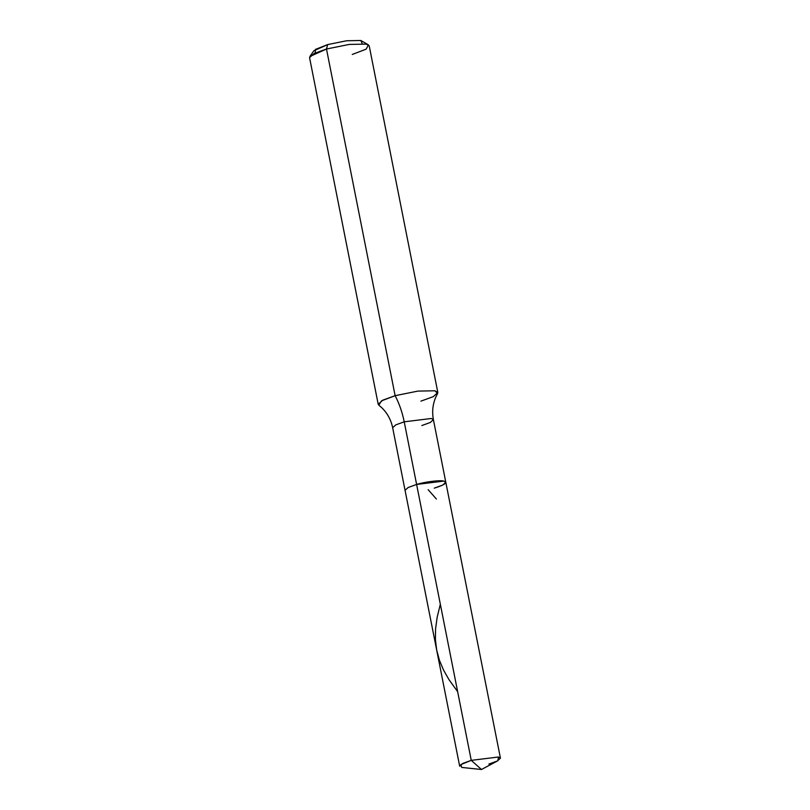 <?xml version="1.0" encoding="UTF-8"?>
<svg xmlns="http://www.w3.org/2000/svg" width="810" height="810" viewBox="0 0 810 810"><rect width="100%" height="100%" fill="white"/><g stroke="black" fill="none" stroke-linecap="round" stroke-linejoin="round"><path stroke-width="1.21" d="M420.916 401.132L433.269 396.657L437.835 392.506L434.929 390.784L417.93 391.098L395.128 395.685C399.259 403.582 402.286 412.29 404.22 421.818C402.286 412.29 399.259 403.582 395.128 395.685L381.53 400.828L378.776 405.121L381.814 407.754C387.382 413.171 390.997 419.823 392.658 427.72L395.776 424.885L404.22 421.818L431.416 418.476L433.401 419.651L431.416 418.476L404.22 421.818L416.613 484.441L404.22 421.818L395.776 424.885L392.658 427.72L459.685 766.25L462.804 763.415L471.248 760.357L498.444 757.006L497.867 760.732L481.505 769.5L471.248 760.357L416.613 484.441L443.809 481.089L445.804 482.264L443.809 481.089L416.613 484.441C425.321 481.778 440.275 479.935 443.809 481.089C447.96 482.547 444.761 484.896 434.241 488.157L442.675 485.099L445.804 482.264L500.438 758.18L498.444 757.006L471.248 760.357L460.829 764.579L461.68 767.424L481.505 769.5L471.248 760.357L416.613 484.441L408.179 487.498L405.051 490.333L408.179 487.498L416.613 484.441C425.321 481.778 440.275 479.935 443.809 481.089C447.96 482.547 444.761 484.896 434.241 488.157M488.875 764.073L497.31 761.015L500.438 758.18M421.838 425.544L430.282 422.486L433.401 419.651C431.933 411.723 432.732 404.19 435.82 397.062L437.633 393.468L434.929 390.784L417.93 391.098L395.128 395.685L326.491 49.015L309.896 56.487L313.845 50.807L327.665 44.58L326.491 49.015L314.138 53.49L309.562 57.642L378.209 404.311L382.776 400.17L395.128 395.685L326.491 49.015L349.292 44.418L366.282 44.115L368.449 44.894L360.835 40.5L346.67 40.753L327.665 44.58L315.384 49.44L315.181 52.994M362.232 43.679L360.835 40.5L346.67 40.753L327.665 44.58L326.491 49.015L349.292 44.418L366.282 44.115L369.198 45.826L437.835 392.506M368.449 44.894L366.09 49.197L352.279 54.452M457.65 691.669L448.983 679.661L443.586 670.184L439.435 660.312L436.691 650.086L435.416 639.576L435.567 628.854L437.187 617.119L440.336 604.24M436.387 499.031L428.146 489.675M433.401 419.651L445.804 482.264"/></g></svg>
